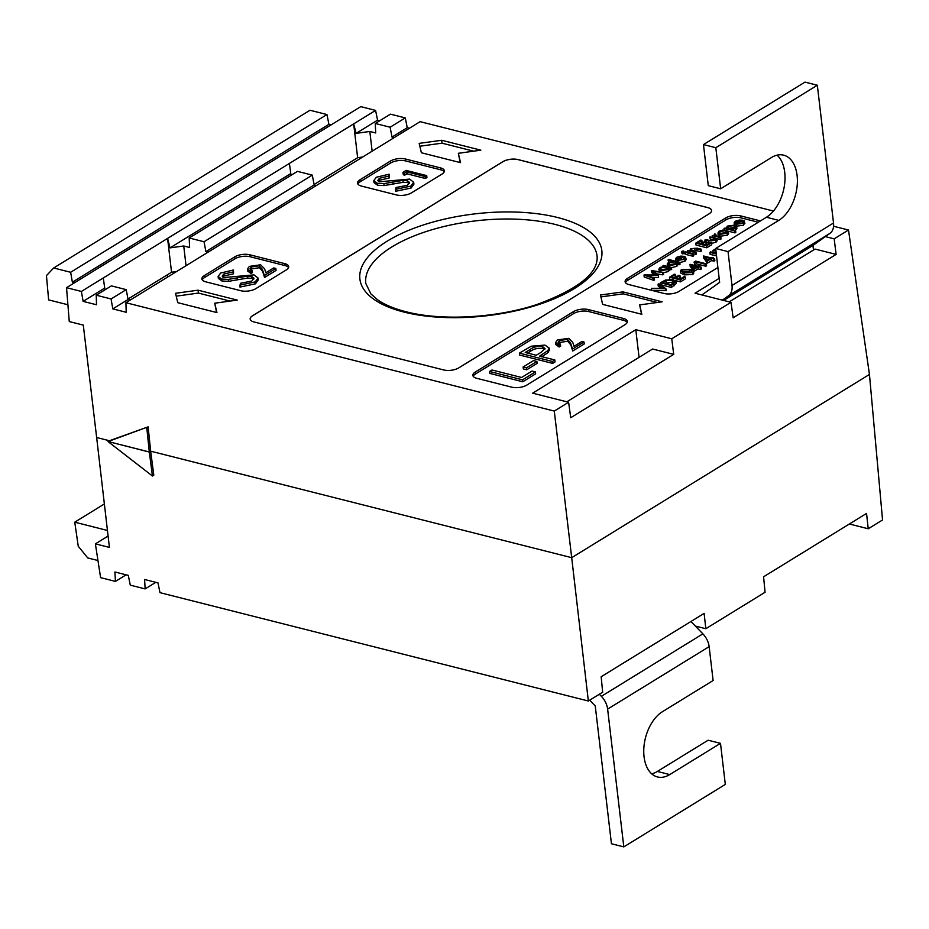 <?xml version="1.0" encoding="UTF-8"?>
<svg xmlns="http://www.w3.org/2000/svg" width="929" height="929" viewBox="0 0 929 929"><rect width="100%" height="100%" fill="white"/><g stroke="black" fill="none" stroke-linecap="round" stroke-linejoin="round"><path stroke-width="1.39" d="M758.308 222.24L740.877 217.827A10.73 4.517 -6.7 0 0 725.863 219.906L627.749 280.291A10.73 4.517 -6.7 0 0 625.472 282.625M694.857 264.649L694.044 262.117L695.67 261.119L706.388 263.836L706.621 265.764L705.831 266.251L696.204 263.824L694.857 264.649L694.044 262.117M701.093 267.099L701.325 269.027L700.536 269.515L698.051 268.887L693.882 271.454L690.166 266.344L690.096 264.312L697.516 266.193L698.538 265.566L699.63 265.845L698.62 266.472L701.093 267.099L697.83 266.96L693.661 269.526L689.933 264.417M685.196 276.877L680.225 279.931L669.507 277.225L674.466 274.171L675.569 274.45L671.4 277.016L674.698 277.852L678.867 275.286L679.97 275.565L675.789 278.131L679.923 279.176L684.092 276.598L685.196 276.877L685.416 278.816L680.458 281.87L675.174 280.535M670.448 279.339L669.728 279.153L669.507 277.225M675.569 274.45L675.801 276.377L673.78 277.62M679.97 275.565L680.191 277.492L678.182 278.735M675.929 281.592L676.161 283.519L671.435 287.421L660.705 284.704L660.484 282.776L665.443 280.059L673.2 279.722L675.929 281.592L671.202 285.493L660.484 282.776M735.582 230.473L734.793 230.961L724.074 228.255L726.304 228.128L727.314 226.13L734.734 225.073L736.662 226.525L735.454 228.162L731.274 229.382L735.582 230.473L735.803 232.413L735.013 232.9L728.15 231.158M736.662 226.525L736.883 228.453L735.187 230.38M720.846 237.034L720.056 237.522L712.229 235.536L714.169 235.339L714.447 234.05L715.806 234.178L715.667 235.594L720.846 237.034L721.078 238.962L720.289 239.45L716.828 238.579M709.477 243.073L706.365 242.295M715.493 240.414L710.081 238.927L709.861 237L714.459 237.476L716.933 238.846L715.748 240.297L715.98 242.225L711.556 243.363M716.933 238.846L717.153 240.785L715.98 242.225M701.871 240.356L697.691 242.933L700.989 243.758L705.169 241.192L706.261 241.47L702.092 244.037L706.214 245.082L710.395 242.515L711.486 242.794L711.719 244.722L706.76 247.776L696.03 245.07L695.809 243.131L700.768 240.077L701.871 240.356L702.092 242.295L700.083 243.537M706.261 241.47L706.493 243.41L704.484 244.641M696.262 252.165L695.473 252.653L687.634 250.667L689.841 250.54L690.735 248.647L697.11 248.171L701.116 249.181L700.327 249.669L694.764 248.345L691.559 248.972L691.455 250.842L696.262 252.165L696.495 254.093L693.58 254.047M701.116 249.181L701.337 251.109L700.547 251.596L694.985 250.273L691.71 250.946M692.999 256.253L685.161 254.267L684.928 252.328L685.718 251.852L693.557 253.826L693.789 255.765L692.999 256.253L692.767 254.314L684.928 252.328M683.814 252.943L683.907 253.605L682.351 253.849L682.246 253.187M685.776 258.924L684.975 261.304L679.819 262.524M675.94 261.316L675.476 258.843L676.66 257.31L680.783 256.102L684.208 256.358L678.449 259.899L683.686 259.191L684.406 257.31L685.556 256.996L686.229 259.667M684.208 256.358L684.429 258.297L681.84 259.888M671.446 267.436L669.31 267.575L668.172 269.573L660.74 270.606L658.87 269.166L660.089 267.506L664.281 266.298L662.83 265.938L663.62 265.45L671.446 267.436L671.679 269.364L669.6 269.526M668.172 269.573L668.404 271.5L669.635 269.863L669.31 267.575M668.404 271.5L663.376 272.778M659.427 271.779L658.87 269.166M651.322 270.502L663.329 272.429L653.981 271.489L658.522 275.39L647.42 275.507L654.318 277.98L654.539 279.908L653.749 280.395L644.18 276.97L644.076 274.972L656.501 274.961L651.322 270.502L651.554 272.441L654.481 274.961M663.329 272.429L663.561 274.369L662.76 274.856L656.71 273.834M658.522 275.39L658.568 277.434L652.797 277.434M679.796 262.292L677.647 262.442L676.521 264.428L669.089 265.462L667.219 264.033L668.439 262.361L672.689 261.188L668.009 260.004L668.799 259.516L679.796 262.292L680.028 264.231L677.949 264.393M676.521 264.428L676.742 266.368L677.984 264.73L677.647 262.442M676.742 266.368L671.481 267.645M667.626 266.46L667.219 264.033M668.903 262.106L668.009 260.004M728.359 231.681L727.14 233.284L719.778 234.317L717.873 233.063L719.023 231.228L722.762 230.055L726.432 230.218L728.359 231.681L728.591 233.609L727.361 235.211L719.998 236.245L718.047 234.549M744.431 222.832L743.618 225.213L736.36 226.177M734.456 225.004L734.131 222.751L735.303 221.218L739.438 220.01L742.852 220.266L737.103 223.808L742.329 223.099L743.049 221.218L744.199 220.905L744.872 223.575M742.852 220.266L743.084 222.205L740.483 223.808M665.907 288.745L651.345 288.396L663.573 288.211L658.057 284.274L658.905 283.751L665.907 288.745L666.128 290.684L651.635 290.336M660.995 288.129L658.289 286.202L658.057 284.274M693.522 271.268L693.754 273.196L692.802 274.508L684.232 274.891L680.609 272.94L680.388 271.013L681.305 269.724L689.98 269.282L693.522 271.268L692.581 272.569L684.011 272.963L680.388 271.013M714.622 258.773L714.854 260.701L714.064 261.188L711.591 260.561L707.422 263.128L703.694 258.018L703.625 255.986L711.057 257.867L713.17 257.519L712.148 258.146L714.622 258.773L711.359 258.622L707.19 261.2L703.474 256.079M716.538 255.939L710.104 254.314L709.884 252.374L710.673 251.887L716.236 253.292M716.224 253.211L713.158 252.433L712.926 250.505L715.702 248.798M760.468 220.905L740.657 215.9L740.877 217.827M584.016 342.011L572.519 349.083L570.545 342.882L567.433 339.317L559.583 340.513L558.12 342.429L560.419 344.136L558.898 345.065L555.554 342.592L557.539 339.933L568.78 338.342L572.752 342.313L574.029 346.32L581.902 341.477L584.016 342.011L584.248 343.939L572.752 351.011L570.778 344.822L567.654 341.245L559.804 342.453L558.712 343.335M560.419 344.136L560.64 346.064L559.119 347.005L555.774 344.531L555.554 342.592M554.834 359.964L555.054 361.904L552.627 363.39L519.636 355.052L519.416 353.113L531.376 346.18L544.917 345.1L549.155 348.015L547.889 350.547L539.61 356.121L554.834 359.964L552.407 361.462L519.416 353.113M549.155 348.015L549.376 349.943L548.122 352.474L541.77 356.852M627.203 322.363A10.73 4.517 -6.7 0 0 623.673 320.389L588.626 311.529A10.73 4.517 -6.7 0 0 573.611 313.607L475.485 373.981A10.73 4.517 -6.7 0 0 473.209 376.326M522.783 381.761L489.792 373.412L489.571 371.484L491.998 369.986L521.599 377.476L532.015 371.066L535.394 371.925L535.627 373.864L522.783 381.761L522.562 379.822L489.571 371.484M526.708 369.8L523.329 368.941L523.097 367.001L533.513 360.603L536.892 361.451L537.125 363.39L526.708 369.8L526.488 367.861L523.097 367.001M671.76 338.771L731.007 302.308L733.155 317.776L836.123 254.407L834.172 238.834L848.491 230.02L869.451 374.445L882.55 519.973L868.232 528.775L866.548 513.435L763.58 576.793L765.066 592.261L705.819 628.724L704.136 613.372L601.168 676.742L602.666 692.21L588.347 701.012L571.695 557.679L869.451 374.445L571.695 557.679L150.661 451.18L571.695 557.679L554.276 411.071L568.606 402.257L570.743 417.725L673.711 354.355L671.76 338.771L635.796 329.679L532.642 393.164L568.606 402.257M588.347 701.012L159.974 592.656L158 582.889L144.599 579.499L145.133 588.905L130.281 585.154L128.307 575.376L114.906 571.985L115.44 581.391L100.599 577.641L95.385 543.86L109.413 547.402L96.651 437.513L109.425 440.741L148.117 426.841L150.661 451.18L149.302 451.97L108.066 441.542L109.425 440.741L96.651 437.513L83.296 325.115L69.269 321.562L66.528 287.688L81.38 291.451L83.122 301.368L96.523 304.758L96.221 295.201L111.074 298.952L112.804 308.881L126.216 312.272L125.914 302.715L554.276 411.071M379.752 120.724L377.557 120.166L375.583 110.4L360.742 106.638L66.528 287.688M409.445 128.237L407.25 127.679L405.276 117.902L390.435 114.151L375.281 123.476L390.134 127.227L391.992 137.074L394.175 137.631M848.491 230.02L833.58 226.246M773.451 211.034L420.117 121.664L125.914 302.715M331.107 124.869L328.924 124.323L326.95 114.546L309.996 110.261L53.685 267.982L70.639 272.278L72.369 282.195L74.564 282.753M372.134 151.195L369.823 131.465L375.699 132.952L375.281 123.476M297.466 171.366L312.307 175.117L204.032 241.749L189.191 237.987L297.466 171.366M316.359 185.521L314.165 184.964L312.307 175.117M291.044 175.314L289.383 163.446L81.38 291.451M362.682 157.013L357.642 157.709L353.67 123.882L356.121 133.37L369.823 131.465M357.642 157.709L314.083 184.523M375.583 110.4L289.383 163.446M167.255 274.879L167.545 277.097M725.863 219.906L725.642 217.967L627.516 278.352A10.73 4.517 173.3 0 0 625.112 281.696A10.73 4.517 173.3 0 0 629.003 284.611L664.049 293.471A10.73 4.517 173.3 0 0 679.064 291.392L717.896 267.494M725.642 217.967A10.73 4.517 173.3 0 1 740.657 215.9M719.174 278.363L695.043 293.216L731.007 302.308M834.172 238.834L825.382 236.605M175.546 293.297L177.764 302.68L216.945 312.585L214.715 303.214L237.243 300.09L198.063 290.185L175.546 293.297M419.153 143.38L421.383 152.762L460.552 162.668L458.334 153.297L480.85 150.173L441.681 140.267L419.153 143.38M204.299 275.599A10.73 4.517 -6.7 0 0 201.895 278.944A10.73 4.517 -6.7 0 0 205.785 281.847L240.832 290.719A10.73 4.517 -6.7 0 0 255.847 288.64L286.306 269.898A10.73 4.517 -6.7 0 0 288.71 266.565A10.73 4.517 -6.7 0 0 284.82 263.65L249.773 254.778A10.73 4.517 -6.7 0 0 234.758 256.857L204.299 275.599L204.531 277.539A10.73 4.517 -6.7 0 0 202.255 279.873M359.941 179.82A10.73 4.517 -6.7 0 0 357.537 183.164A10.73 4.517 -6.7 0 0 361.427 186.067L396.474 194.939A10.73 4.517 -6.7 0 0 411.489 192.86L441.949 174.118A10.73 4.517 -6.7 0 0 444.352 170.785A10.73 4.517 -6.7 0 0 440.462 167.87L405.416 158.998A10.73 4.517 -6.7 0 0 390.401 161.077L359.941 179.82L360.173 181.759A10.73 4.517 -6.7 0 0 357.897 184.093M709.141 213.798A10.73 4.517 -6.7 0 0 711.556 210.465A10.73 4.517 -6.7 0 0 707.666 207.55L517.964 159.567A10.73 4.517 -6.7 0 0 502.949 161.646L252.572 315.721A10.73 4.517 -6.7 0 0 250.168 319.065A10.73 4.517 -6.7 0 0 254.058 321.968L443.748 369.963A10.73 4.517 -6.7 0 0 458.763 367.884L709.141 213.798M600.448 295.016L602.666 304.387L641.846 314.292L639.628 304.921L662.145 301.809L622.976 291.892L600.448 295.016M573.611 313.607L573.379 311.668L475.253 372.053L475.485 373.981M573.379 311.668A10.73 4.517 173.3 0 1 588.394 309.589L588.626 311.529M623.673 320.389L623.452 318.461L588.394 309.589M623.452 318.461A10.73 4.517 173.3 0 1 627.342 321.376A10.73 4.517 173.3 0 1 624.927 324.709L526.801 385.094A10.73 4.517 173.3 0 1 511.786 387.172L476.74 378.3A10.73 4.517 173.3 0 1 472.849 375.386A10.73 4.517 173.3 0 1 475.253 372.053M566.829 401.804L652.611 349.014L673.711 354.355M326.95 114.546L70.639 272.278M53.685 267.982L46.45 275.634L48.633 299.893L67.759 304.724M405.276 117.902L390.134 127.227M96.221 295.201L111.364 285.877L126.216 289.639L111.074 298.952M186.044 265.706L183.733 245.988L189.609 247.474L189.191 237.987M204.032 241.749L205.89 251.596L208.084 252.142M130.257 300.032L128.074 299.486L126.216 289.639M127.993 299.033L171.551 272.232L167.58 238.405L170.03 247.88L183.733 245.988M171.551 272.232L176.58 271.535M104.954 289.836L103.293 277.957M657.36 302.471L623.196 293.831L600.9 296.908M623.196 293.831L622.976 291.892M641.602 314.234L639.628 304.921M711.556 210.488A10.73 4.517 -6.7 0 0 707.666 207.597L517.976 159.614A10.73 4.517 -6.7 0 0 502.961 161.692L252.583 315.767A10.73 4.517 -6.7 0 0 250.168 319.088M444.213 171.784A10.73 4.517 -6.7 0 0 440.694 169.798L405.636 160.938A10.73 4.517 -6.7 0 0 390.621 163.016L360.173 181.759M406.914 173.804L404.312 175.407L403.198 174.257L402.965 172.329L406.089 170.402L426.713 175.616L426.934 177.555L425.424 178.484L406.914 173.804L406.693 171.865L404.092 173.468L404.312 175.407M389.123 174.211L388.961 176.08L379.438 178.263L377.801 180.365L379.647 181.759L409.643 179.1L413.684 182.235L413.904 184.174L411.059 188.053L395.626 191.293L396.009 187.53L407.459 185.266L409.608 182.444L407.169 180.586L407.39 182.525L403.186 182.293L384.118 185.568L377.58 185.231L373.981 182.607L373.76 180.679L376.326 177.242L389.123 174.211L389.181 178.008L379.671 180.191L378.393 181.248M409.352 183.489L407.39 182.525M288.571 267.564A10.73 4.517 -6.7 0 0 285.052 265.578L249.994 256.718A10.73 4.517 -6.7 0 0 234.979 258.796L204.531 277.539M275.843 268.458L264.347 275.53L262.373 269.34L259.249 265.775L251.399 266.971L249.947 268.887L252.235 270.583L250.725 271.523L247.381 269.05L249.367 266.391L260.608 264.8L264.579 268.771L265.857 272.766L273.73 267.924L275.843 268.458L276.064 270.397L264.568 277.469L262.605 271.268L259.481 267.703L251.631 268.899L250.54 269.793M252.235 270.583L252.467 272.522L250.946 273.451L247.602 270.978L247.381 269.05M233.481 269.991L233.318 271.86L223.796 274.043L222.159 276.145L224.005 277.539L254 274.879L258.041 278.015L258.262 279.954L255.417 283.833L239.984 287.073L240.367 283.31L251.817 281.046L253.965 278.224L251.527 276.366L251.747 278.294L247.544 278.073L228.476 281.348L221.938 280.999L218.338 278.386L218.118 276.459L220.684 273.021L233.481 269.991L233.539 273.788L224.028 275.971L222.751 277.028M253.71 279.269L251.747 278.294M473.662 151.172L442.018 143.171L419.827 146.236M442.018 143.171L441.681 140.267M460.18 162.575L458.334 153.297M230.055 301.089L198.4 293.076L176.22 296.154M198.4 293.076L198.063 290.185M216.573 312.492L214.715 303.214M108.066 441.542L148.117 426.841M146.77 427.63L149.302 451.97M314.165 184.964L205.89 251.596M407.25 127.679L391.992 137.074M128.074 299.486L112.804 308.881M377.557 120.166L356.121 133.37M290.649 173.653L170.03 247.88M104.559 288.176L83.122 301.368M328.924 124.323L72.369 282.195M836.123 254.407L815.023 249.077L729.242 301.867M635.796 329.679L639.071 357.351M258.041 278.015L255.196 281.905L255.417 283.833M255.196 281.905L239.752 285.145M223.796 274.043L224.028 275.971M233.318 271.86L233.539 273.788M251.527 276.366L247.311 276.145L228.255 279.408L221.717 279.072L221.938 280.999M221.717 279.072L218.118 276.459M228.255 279.408L228.476 281.348M247.311 276.145L247.544 278.073M413.684 182.235L410.839 186.125L411.059 188.053M410.839 186.125L395.394 189.365M379.438 178.263L379.671 180.191M388.961 176.08L389.181 178.008M407.169 180.586L402.954 180.365L383.898 183.628L377.36 183.292L377.58 185.231M377.36 183.292L373.76 180.679M383.898 183.628L384.118 185.568M402.954 180.365L403.186 182.293M251.399 266.971L251.631 268.899M259.249 265.775L259.481 267.703M262.373 269.34L262.605 271.268M264.347 275.53L264.568 277.469M250.725 271.523L250.946 273.451M404.092 173.468L402.965 172.329M426.713 175.616L425.192 176.556L425.424 178.484M425.192 176.556L406.693 171.865M535.394 371.925L522.562 379.822M536.892 361.451L526.488 367.861M525.222 352.474L536.219 355.261L541.038 352.358L545.033 348.503L542.501 346.598C537.519 346.006 533.409 346.947 530.18 349.432L525.222 352.474M552.407 361.462L552.627 363.39M547.889 350.547L548.122 352.474M544.731 349.478L542.733 348.538C537.74 347.934 533.629 348.874 530.401 351.359L527.614 353.078M542.501 346.598L542.733 348.538M559.583 340.513L559.804 342.453M567.433 339.317L567.654 341.245M570.545 342.882L570.778 344.822M572.519 349.083L572.752 351.011M558.898 345.065L559.119 347.005M654.318 277.98L653.517 278.468L653.749 280.395M658.347 275.495L658.568 277.434M662.54 272.917L662.76 274.856M653.517 278.468L643.96 275.042M661.065 267.738L660.101 269.027L661.541 270.118L667.243 269.305L668.218 267.982L666.767 266.937L661.065 267.738L660.937 269.909M660.74 270.606L660.914 272.023M670.657 267.924L670.889 269.851M666.767 266.937L666.987 268.864L661.285 269.677M667.591 269.062L666.987 268.864M669.403 262.605L668.45 263.894L669.89 264.986L675.58 264.173L676.567 262.837L675.104 261.792L669.403 262.605L669.286 264.777M669.089 265.462L669.252 266.878M679.006 262.779L679.238 264.719M675.104 261.792L675.337 263.731L669.635 264.533M675.94 263.929L675.337 263.731M685.556 256.996L684.743 259.365L677.485 260.341L675.604 259.226L675.836 261.154M677.578 259.609L682.455 256.601L677.659 257.53L676.742 258.726L677.578 259.609M677.485 260.341L677.647 261.757M684.743 259.365L684.975 261.304M677.659 257.53L677.88 259.412M682.025 251.26L682.118 251.922L682.025 251.26L683.593 251.016L683.674 251.678L682.118 251.922L682.351 253.849M683.593 251.016L683.907 253.605M693.557 253.826L692.767 254.314M695.473 252.653L695.705 254.581M687.634 250.667L687.843 252.386M691.559 248.972L691.791 250.9M690.781 250.075L691.455 250.842M694.764 248.345L694.985 250.273M700.327 249.669L700.547 251.596M711.486 242.794L706.528 245.848L706.76 247.776M706.528 245.848L695.809 243.131M715.748 240.297L708.641 240.994L708.862 242.933M708.641 240.994L704.89 240.054L705.041 241.273M704.89 240.054L705.68 239.566L711.277 240.866L714.796 240.042L715.272 238.474L709.861 237M715.644 238.974L715.4 239.566M720.056 237.522L720.289 239.45M712.229 235.536L712.392 236.953M715.667 235.594L715.26 234.387L715.388 235.443M715.806 234.178L715.98 235.734M714.169 235.339L714.447 234.05M719.987 231.472L719.092 232.714L720.567 233.829L726.176 233.04L727.117 231.785L725.642 230.706L719.987 231.472L719.917 233.609M719.778 234.317L719.998 236.245M727.14 233.284L727.361 235.211M725.642 230.706L725.874 232.633L720.219 233.411M726.478 232.842L725.874 232.633M728.278 226.374L727.314 227.675L728.789 228.755L734.467 227.93L735.396 226.664L733.956 225.561L728.278 226.374L728.15 228.546M734.793 230.961L735.013 232.9M724.074 228.255L724.272 229.962M735.454 228.162L735.675 230.102M733.956 225.561L734.177 227.489L728.499 228.313M734.804 227.71L734.177 227.489M744.199 220.905L743.397 223.274L736.128 224.249L734.247 223.134L734.467 225.015M736.221 223.517L741.098 220.51L736.302 221.439L735.385 222.635L736.221 223.517M736.128 224.249L736.314 225.84M743.397 223.274L743.618 225.213M736.302 221.439L736.534 223.332M665.791 288.814L666.023 290.754M651.345 288.396L651.577 290.312M674.152 282.486L672.41 280.21L666 280.604L662.377 282.567L670.901 284.727L674.489 281.626M671.202 285.493L671.435 287.421M673.989 282.648L672.631 282.137L664.827 283.194M672.41 280.21L672.631 282.137M666 280.604L666.221 282.532M680.225 279.931L680.458 281.87M682.641 271.767L682.432 269.979C681.387 271.187 682.176 272.023 684.789 272.476L691.501 272.278L691.548 270.653L689.19 269.77L682.432 269.979L681.781 270.92M691.501 272.278L691.548 270.653L691.722 272.127M692.581 272.569L692.802 274.508M684.011 272.963L684.232 274.891M691.78 272.58L689.423 271.698L682.664 271.918M689.19 269.77L689.423 271.698M694.102 268.295L696.727 266.681L692.07 265.497L694.102 268.295M693.661 269.526L693.882 271.454M697.83 266.96L698.051 268.887M700.303 267.587L700.536 269.515M699.63 265.845L699.746 266.751M694.567 268.005L693.754 267.796M706.388 263.836L705.599 264.324L695.984 261.885L696.204 263.824M695.984 261.885L694.625 262.721M705.599 264.324L705.831 266.251M707.643 259.957L710.267 258.343L705.61 257.17L707.643 259.957M707.19 261.2L707.422 263.128M711.359 258.622L711.591 260.561M713.832 259.249L714.064 261.188M713.17 257.519L713.275 258.425M708.107 259.679L707.283 259.47M716.317 254L709.884 252.374M715.992 251.283L712.926 250.505M715.806 249.692L714.819 250.296L715.911 250.575M715.829 147.711L720.66 188.784L708.281 185.661L703.462 144.587L715.829 147.711L817.334 85.247L833.522 223.018A16.095 10.811 58.4 0 1 829.98 233.33L728.475 295.794A16.095 10.811 -121.6 0 0 732.017 285.482L728.034 251.608L715.667 248.484L719.638 282.358L702.603 294.458A16.095 10.811 -121.6 0 0 701.964 294.969M720.66 188.784L771.407 157.558A34.872 21.239 -75.8 0 1 783.646 155.166A34.872 21.239 -75.8 0 1 797.256 184.639A34.872 21.239 -75.8 0 1 778.792 220.382L728.034 251.608M703.462 144.587L804.967 82.112L817.334 85.247M777.074 155.155A34.872 21.239 -75.8 0 1 784.239 186.706A34.872 21.239 -75.8 0 1 766.413 217.247L715.667 248.484M813.49 250.017L812.945 245.43L829.98 233.33M723.575 300.427L812.945 245.43M722.379 300.125L728.475 295.794M108.078 441.612L152.449 476.02L153.796 475.149L150.661 451.18L149.314 452.04L108.147 441.565M108.089 536.045L95.385 543.86M107.439 530.459L74.75 522.179L104.362 503.959M97.8 560.477L87.744 557.934L78.245 546.252L74.75 522.179M695.368 626.076L705.819 628.724M849.361 524.002L868.232 528.775M115.44 581.391L126.123 574.819M145.133 588.905L155.817 582.332M152.449 476.02L149.314 452.04M690.932 621.501L702.881 633.857A16.095 10.811 58.4 0 1 709.141 646.642L607.624 709.106L623.812 846.888L725.317 784.413L720.498 743.339L708.119 740.216L657.372 771.442A34.872 21.239 -75.8 0 1 651.705 773.845M720.498 743.339L669.739 774.577A34.872 21.239 -75.8 0 1 657.5 776.969A34.872 21.239 -75.8 0 1 643.89 747.497A34.872 21.239 -75.8 0 1 662.365 711.753L713.112 680.516L709.141 646.642M589.671 700.199L595.257 705.982L611.445 843.753L623.812 846.888M599.368 694.23L601.377 696.32L702.881 633.857M607.624 709.106A16.095 10.811 -121.6 0 0 601.377 696.32M404.034 312.086A121.804 51.281 173.3 0 1 387.23 241.122A121.804 51.281 173.3 0 1 557.69 217.537A121.804 51.281 173.3 0 1 574.505 288.489A121.804 51.281 173.3 0 1 404.034 312.086M554.868 224.365A116.439 49.028 -6.7 0 0 428.919 230.671A116.439 49.028 -6.7 0 0 365.829 283.542L370.903 293.889L377.546 299.753C384.443 304.642 393.896 308.625 405.915 311.714C441.298 321.028 495.749 318.124 536.683 304.584C578.152 289.267 598.299 273.196 597.115 256.369A116.439 49.028 -6.7 0 0 554.868 224.365M627.516 278.352L627.749 280.291M390.621 163.016L390.401 161.077M405.636 160.938L405.416 158.998M440.694 169.798L440.462 167.87M234.979 258.796L234.758 256.857M249.994 256.718L249.773 254.778M285.052 265.578L284.82 263.65M237.174 277.817L237.406 279.745M392.816 182.038L393.048 183.965M541.537 354.924L541.746 356.655M530.18 349.432L530.401 351.359M696.634 248.728L696.866 250.667M713.495 237.917L713.716 239.845M673.931 283.809L674.164 285.749M732.017 285.482L833.522 223.018M778.792 220.382L766.413 217.247M669.739 774.577L657.372 771.442M681.979 253.571L681.747 251.631M684.174 253.222L683.953 251.294"/></g></svg>
